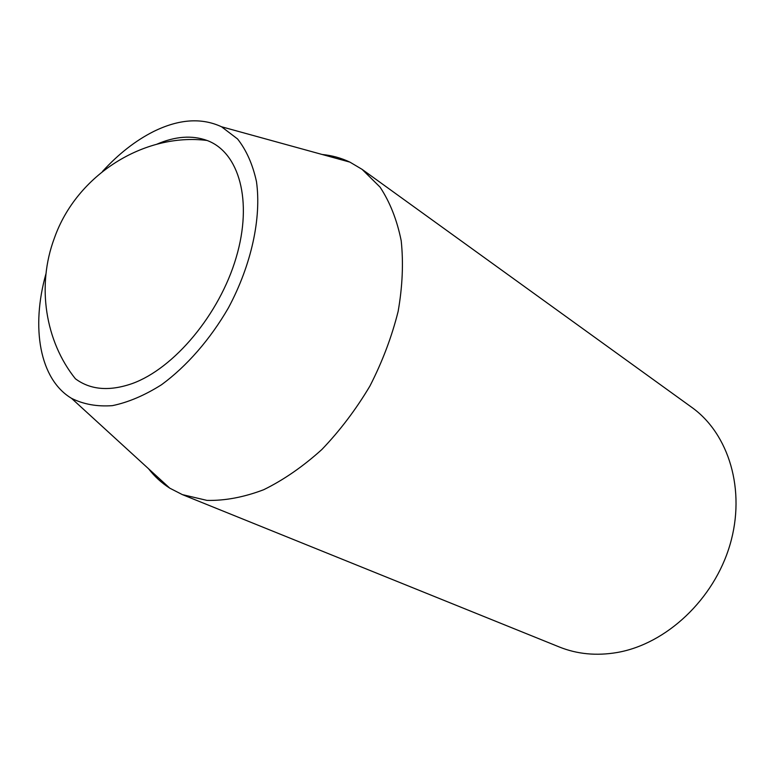 <?xml version="1.0" encoding="UTF-8"?>
<svg xmlns="http://www.w3.org/2000/svg" width="775" height="775" viewBox="0 0 775 775"><rect width="100%" height="100%" fill="white"/><g stroke="black" fill="none" stroke-linecap="round" stroke-linejoin="round"><path stroke-width="1.16" d="M182.358 494.615L559.356 646.999C577.191 654.168 596.44 656.008 617.103 652.511C666.287 644.015 713.998 599.424 729.992 544.738C746.112 490.062 728.839 433.758 691.746 407.33L362.051 169.328L380.06 187.114C389.98 202.149 397.032 220.032 401.208 240.783C403.533 262.87 402.506 286.411 398.137 311.405C391.811 336.728 382.424 361.586 369.956 385.979C355.948 409.51 339.905 430.697 321.838 449.529C303.006 466.54 283.621 479.938 263.694 489.722C243.902 497.24 225.002 500.795 207.002 500.398L182.358 494.615L169.803 488.182C161.675 483.019 154.593 476.548 148.529 468.739M322.138 154.477C331.962 155.446 341.223 157.993 349.912 162.13L362.051 169.328M207.041 140.459C144.625 132.535 76.744 174.53 54.386 238.099C36.406 286.043 45.386 341.436 75.398 378.772C90.413 389.903 109.314 391.511 132.108 383.606C174.046 368.58 219.461 314.408 236.142 257.649C253.037 200.851 239.078 152.191 207.041 140.459C191.938 135.034 175.189 136.293 156.782 144.227M102.474 171.459C118.527 153.925 135.557 140.604 153.566 131.517C178.87 119.069 201.519 117.49 221.534 126.771L237.576 138.977C246.44 150.263 252.737 164.465 256.467 181.592C261.582 217.843 251.458 264.837 228.451 307.811C210.18 339.402 186.727 366.255 161.578 384.7C144.712 395.366 128.311 402.351 112.394 405.645C97.146 406.768 83.516 404.327 71.523 398.331C39.573 379.285 30.806 327.408 45.967 273.749M71.523 398.331L169.803 488.182M221.534 126.771L349.912 162.13"/></g></svg>
